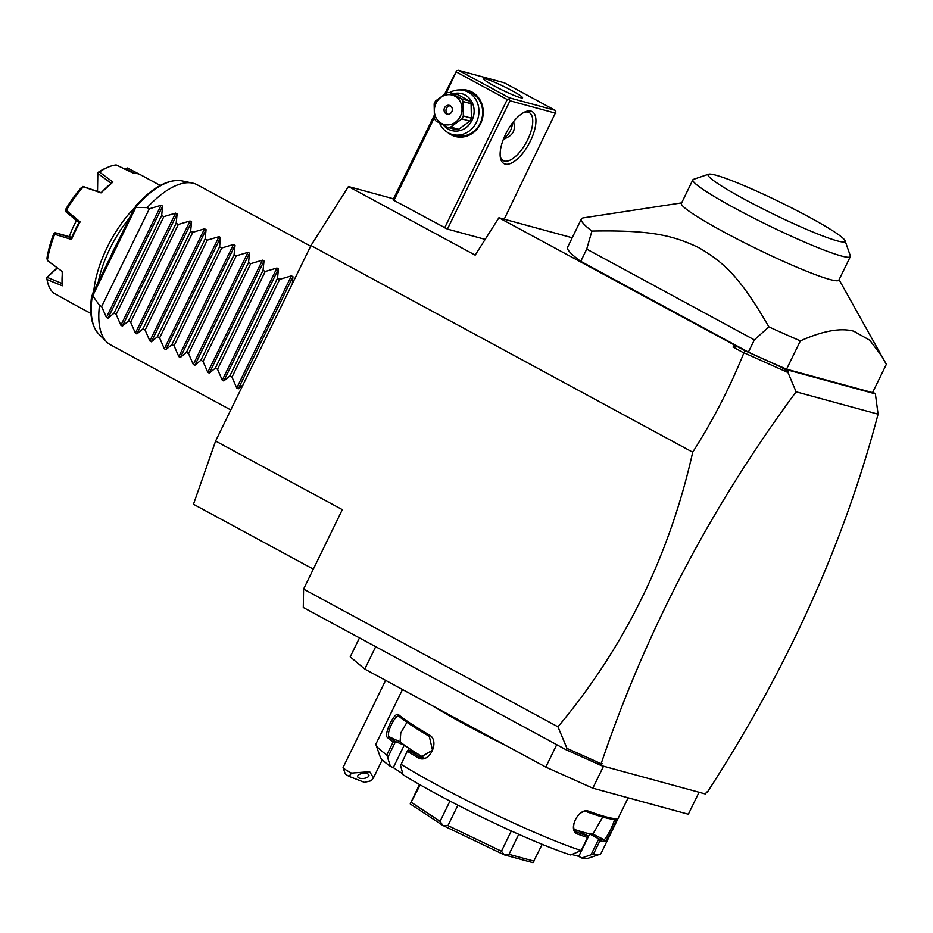 <?xml version="1.0" encoding="UTF-8"?>
<svg xmlns="http://www.w3.org/2000/svg" width="933" height="933" viewBox="0 0 933 933"><rect width="100%" height="100%" fill="white"/><g stroke="black" fill="none" stroke-linecap="round" stroke-linejoin="round"><path stroke-width="1.4" d="M699.062 792.257L688.344 814.241L592.817 788.175L545.793 767.089L364.768 669.078L350.237 656.844L359.473 637.892M545.793 767.089L556.721 744.686L375.696 646.674L364.768 669.078M603.523 766.203L592.817 788.175M375.696 646.674L303.283 607.476L303.587 589.096L342.329 509.663L215.605 441.052L310.969 245.531L348.452 186.53L393.528 198.822M348.452 186.53L475.165 255.129L498.91 217.762L745.07 350.773L743.858 352.931C730.003 387.335 712.952 420.421 692.706 452.202C669.579 555.613 624.667 647.152 557.957 726.807L303.587 589.096M692.706 452.202L310.969 245.531M557.957 726.807L566.984 748.406L565.876 749.642L556.721 744.686M745.07 350.773L787.347 369.876L875.387 393.889L878.07 414.17C844.167 543.111 787.254 669.124 707.331 792.21L706.526 791.989L705.535 794.03L601.097 765.538L595.627 762.984L599.359 764.185L600.56 763.462L566.984 748.406M600.56 763.462L602.088 763.509L601.097 765.538M878.07 414.17L796.106 391.813C711.039 506.794 646.102 630.626 601.284 763.287M796.106 391.813L787.977 372.524L744.149 352.861M737.606 346.738L733.035 347.076L743.858 352.931M734.248 345.175L733.035 347.076M313.325 569.13L193.481 504.252L215.605 441.052M707.331 792.21L706.211 792.642M498.91 217.762L572.221 237.763M875.387 393.889L872.833 392.047M839.082 279.69L886.35 364.325L872.553 392.618L786.566 369.176A170.646 15.313 26 0 1 748.394 352.103L580.758 261.333A170.646 15.313 26 0 1 567.567 247.292L581.376 218.987A170.646 15.313 26 0 0 591.919 231.069L586.717 249.111L580.758 261.333M779.673 366.296L788.012 371.497L787.977 372.524M788.012 371.497L787.347 369.876M595.627 762.984L565.876 749.642M602.088 763.509L599.359 764.185M434.346 117.605L393.971 200.397L393.108 199.685L434.148 115.552M393.971 200.397L447.42 229.086L485.172 239.384M446.277 93.148L456.622 70.71L444.54 94.245M555.042 110.269L504.356 82.827L458.5 70.313L509.185 97.755L555.042 110.269L555.928 111.902L504.193 219.208M555.858 113.278L510.001 100.776L447.42 229.086M505.115 164.056A29.576 12.596 -61.6 0 1 500.391 157.7A29.576 12.596 -61.6 0 1 506.957 131.576A29.576 12.596 -61.6 0 1 525.244 111.808A29.576 12.596 -61.6 0 1 530.947 111.097A29.576 12.596 -61.6 0 1 530.445 140.965A29.576 12.596 -61.6 0 1 505.115 164.056M510.001 100.776L509.115 99.131L507.237 99.528L444.656 227.85M456.552 72.086L507.237 99.528M459.607 89.93A23.885 21.506 105.3 0 1 471.993 92.04A23.885 21.506 105.3 0 1 480.565 123.716A23.885 21.506 105.3 0 1 451.129 134.807A23.885 21.506 105.3 0 1 447.945 132.661M458.5 70.313L456.622 70.71M520.346 97.638A21.611 1.936 -154 0 1 498.059 87.959A21.611 1.936 -154 0 1 483.726 78.85A21.611 1.936 -154 0 1 485.953 79.013A21.611 1.936 -154 0 1 508.24 88.705A21.611 1.936 -154 0 1 522.573 97.802A21.611 1.936 -154 0 1 520.346 97.638M509.185 97.755L509.115 99.131M513.721 121.43L513.92 123.576C515.273 130.025 513.01 134.679 507.109 137.536L503.202 139.763M524.019 112.392A27.302 11.628 -61.6 0 1 528.136 112.158A27.302 11.628 -61.6 0 1 529.221 112.59A27.302 11.628 -61.6 0 1 527.075 140.93A27.302 11.628 -61.6 0 1 504.298 161.036A27.302 11.628 -61.6 0 1 503.225 160.604A27.302 11.628 -61.6 0 1 500.205 156.359M503.797 138.236A18.205 16.386 -74.7 0 0 512.439 123.051M449.706 92.519A22.754 20.479 105.3 0 1 464.307 90.583L468.028 91.597A22.754 20.479 105.3 0 1 471.97 93.183A22.754 20.479 105.3 0 1 481.078 121.185A22.754 20.479 105.3 0 1 456.05 135.507L452.33 134.48A22.754 20.479 105.3 0 1 448.376 132.906A22.754 20.479 105.3 0 1 439.56 123.063M464.307 90.583A22.754 20.479 105.3 0 1 468.249 92.169A22.754 20.479 105.3 0 1 477.346 120.17A22.754 20.479 105.3 0 1 452.33 134.48M453.846 93.603A19.115 17.202 105.3 0 1 465.135 95.014A19.115 17.202 105.3 0 1 471.993 120.357A19.115 17.202 105.3 0 1 448.446 129.232A19.115 17.202 105.3 0 1 443.665 125.29M447.595 127.32L455.642 129.524A17.517 15.768 -74.7 0 0 458.616 129.279L450.569 127.075A17.517 15.768 -74.7 0 1 447.595 127.32L435.979 121.033A17.517 15.768 -74.7 0 1 434.428 118.339L434.148 103.878A17.517 15.768 -74.7 0 1 434.801 102.373A17.517 15.768 -74.7 0 1 435.583 100.939L446.907 92.764A17.517 15.768 -74.7 0 1 449.881 92.519L461.497 98.816L469.544 101.009A17.517 15.768 105.3 0 1 471.095 103.703L471.387 118.164A17.517 15.768 105.3 0 1 469.952 121.103L458.616 129.279M449.881 92.519L457.928 94.723L469.544 101.009M471.095 103.703L463.048 101.51A17.517 15.768 -74.7 0 0 461.497 98.816M471.387 118.164L463.339 115.972L463.048 101.51M469.952 121.103L461.905 118.911A17.517 15.768 -74.7 0 0 462.675 117.476A17.517 15.768 -74.7 0 0 463.339 115.972M436.061 103.201A15.243 13.727 -74.7 0 0 441.531 123.424A15.243 13.727 -74.7 0 0 460.319 116.345A15.243 13.727 -74.7 0 0 454.849 96.122A15.243 13.727 -74.7 0 0 436.061 103.201M461.905 118.911L450.569 127.075M450.173 105.697A4.548 4.094 -74.7 0 0 444.376 108.251A4.548 4.094 -74.7 0 0 446.989 114.164A4.548 4.094 -74.7 0 0 450.173 105.697M450.301 105.779A4.548 4.094 -74.7 0 0 447.98 114.293M882.735 357.374L869.743 340.207L853.788 331.215C840.68 327.611 822.871 330.83 800.374 340.872L786.566 369.176M591.919 231.069C650.103 230.008 672.39 235.069 698.759 247.653C724.708 262.733 740.685 278.162 768.885 326.877A170.646 15.313 26 0 0 800.374 340.872M768.885 326.877L754.354 339.88L748.394 352.103M754.354 339.88L586.717 249.111M681.626 202.893L583.51 217.844A170.646 15.313 26 0 0 581.376 218.987M838.86 280.145A87.597 7.861 -154 0 1 829.822 279.48A87.597 7.861 -154 0 1 739.519 240.224A87.597 7.861 -154 0 1 681.405 203.347L692.869 179.824A87.597 7.861 26 0 0 750.109 216.246A87.597 7.861 26 0 0 840.423 255.712A87.597 7.861 -154 0 0 850.336 256.622L838.86 280.145M845.065 240.761A76.214 6.846 26 0 0 791.499 207.826A76.214 6.846 26 0 0 715.926 175.206A76.214 6.846 26 0 0 708.614 174.203A76.214 6.846 26 0 0 755.66 205.19A76.214 6.846 26 0 0 837.216 240.866A76.214 6.846 26 0 0 845.065 240.761L850.325 255.829A87.597 7.861 -154 0 1 850.336 256.622M708.614 174.203L693.499 179.346A87.597 7.861 26 0 0 692.869 179.824M242.93 385.037L238.277 388.828L236.737 387.988L232.002 377.107L229.845 375.941L223.792 380.979L222.252 380.151L217.529 369.27L215.36 368.103L209.307 373.142L207.779 372.314L203.044 361.433L200.875 360.255L194.834 365.304L193.294 364.465L188.559 353.595L186.402 352.417L180.349 357.456L178.809 356.628L174.074 345.746L171.917 344.58L165.864 349.618L164.325 348.79L159.59 337.909L157.432 336.743L151.379 341.781L149.851 340.942L145.116 330.072L142.947 328.894L136.894 333.944L135.367 333.104L130.632 322.223L128.462 321.057L122.421 326.095L120.882 325.267L116.147 314.386L113.989 313.22L107.936 318.258L106.397 317.43L101.662 306.549L99.493 305.371A91.014 38.754 -61.6 0 0 106.63 341.898A91.014 38.754 -61.6 0 0 110.584 344.86L230.778 409.937M106.397 317.43L161.082 205.295L149.35 208.782L147.181 207.616A91.014 38.754 -61.6 0 1 192.595 183.113A91.014 38.754 -61.6 0 1 193.644 183.358A91.014 38.754 -61.6 0 1 197.236 184.804L310.642 246.195M161.082 205.295L162.622 206.123L161.666 215.453L113.989 313.22M120.882 325.267L175.567 213.132L163.835 216.631L161.666 215.453M175.567 213.132L177.107 213.972L176.15 223.29L128.462 321.057M135.367 333.104L190.052 220.981L178.308 224.468L176.15 223.29M190.052 220.981L191.592 221.809L190.635 231.139L142.947 328.894M149.851 340.942L204.537 228.818L192.793 232.305L190.635 231.139M204.537 228.818L206.076 229.646L205.108 238.976L157.432 336.743M164.325 348.79L219.022 236.655L207.278 240.143L205.108 238.976M219.022 236.655L220.55 237.495L219.593 246.813L171.917 344.58M178.809 356.628L233.495 244.504L221.762 247.991L219.593 246.813M233.495 244.504L235.034 245.332L234.078 254.662L186.402 352.417M193.294 364.465L247.98 252.342L236.236 255.829L234.078 254.662M247.98 252.342L249.519 253.17L248.563 262.5L200.875 360.255M207.779 372.314L262.465 260.179L250.72 263.666L248.563 262.5M262.465 260.179L264.004 261.007L263.048 270.337L215.36 368.103M222.252 380.151L276.949 268.016L265.205 271.515L263.048 270.337M276.949 268.016L278.477 268.856L277.521 278.186L229.845 375.941M236.737 387.988L291.434 275.865L279.69 279.352L277.521 278.186M291.434 275.865L292.962 276.693L292.286 283.83M149.35 208.782L101.662 306.549M163.835 216.631L116.147 314.386M178.308 224.468L130.632 322.223M192.793 232.305L145.116 330.072M207.278 240.143L159.59 337.909M221.762 247.991L174.074 345.746M236.236 255.829L188.559 353.595M250.72 263.666L203.044 361.433M265.205 271.515L217.529 369.27M279.69 279.352L232.002 377.107M99.493 305.371L92.74 295.773L135.833 207.406L147.181 207.616M92.74 295.773L92.25 294.303L134.609 207.441L135.868 206.706L135.833 207.406M181.713 180.839C167.998 178.868 152.557 187.323 135.367 206.193L135.868 206.706A87.807 37.39 118.4 0 1 181.713 180.839L192.595 183.113M98.77 334.026A87.807 37.39 118.4 0 1 92.262 296.111L91.679 295.854C89.171 313.465 91.539 326.2 98.77 334.026L106.63 341.898M98.327 281.848A70.535 30.043 -61.6 0 1 129.372 218.182M93.801 291.119A72.809 31.011 -61.6 0 1 134.317 208.047M97.405 191.382L97.72 172.687A70.535 30.043 -61.6 0 1 105.93 168.092L108.298 167.089A72.809 31.011 118.4 0 1 116.193 164.931L133.489 173.258A72.809 31.011 -61.6 0 1 137.909 173.783A72.809 31.011 -61.6 0 1 140.778 174.926L160.254 185.469M108.298 167.089A72.809 31.011 118.4 0 0 99.469 172.057L112.916 182.028A72.809 31.011 118.4 0 0 101.021 192.874L83.317 186.787A72.809 31.011 118.4 0 0 66.325 210.392L80.121 221.902A72.809 31.011 118.4 0 0 71.538 239.489L54.674 234.276A72.809 31.011 118.4 0 0 47.361 260.505L62.546 271.76A72.809 31.011 118.4 0 0 62.313 285.79L47.047 279.562A72.809 31.011 118.4 0 0 47.128 280.063A72.809 31.011 118.4 0 0 53.694 293.067L70.5 302.409A72.809 31.011 -61.6 0 0 71.456 302.98L90.921 313.523M124.625 169.118L127.401 167.987L139.565 174.354M54.674 234.276L55.152 232.714L71.748 237.355M69.369 236.609A39.139 16.666 -61.6 0 1 73.754 225.844A39.139 16.666 118.4 0 1 76.529 220.596M71.538 239.489L71.468 238.008A71.444 30.427 -61.6 0 1 79.048 222.486L80.121 221.902M83.317 186.787L81.393 187.556A70.535 30.043 -61.6 0 0 65.555 209.563L65.508 211.464L79.025 222.66M100.717 192.536L82.944 186.437M101.021 192.874L112.916 182.028M97.533 191.417L97.825 173.445L111.015 183.16M125.162 169.223L125.442 168.64L134.305 173.258M97.72 172.687L99.469 172.057M65.31 210.928L66.325 210.392M71.608 237.868L55.152 232.714M54.592 232.9L53.787 233.682A70.535 30.043 -61.6 0 0 46.965 258.149L47.361 260.505M62.313 285.79L62.184 271.316M47.047 279.562L46.708 277.649L57.426 267.993M62.079 283.492L47.151 277.358M46.708 277.649L57.17 267.794M47.128 280.063L46.673 277.544A70.535 30.043 -61.6 0 1 46.65 277.381M385.597 680.355L343.087 767.497A15.931 1.434 26 0 0 343.087 767.649A15.931 1.434 26 0 0 346.481 770.238A15.931 1.434 26 0 0 351.508 773.084L349.094 776.396A11.371 1.026 -154 0 1 345.198 773.679L343.087 767.649M382.285 759.8L373.468 777.877L371.241 780.758L364.383 782.344L349.094 776.396M373.468 777.877L369.666 771.696L351.508 773.084M367.392 773.749A5.691 2.577 173.4 0 0 361.059 773.737A5.691 2.577 173.4 0 0 357.654 776.571A5.691 2.577 173.4 0 0 359.205 778.075A5.691 2.577 173.4 0 0 365.538 778.075A5.691 2.577 173.4 0 0 368.955 775.253A5.691 2.577 173.4 0 0 367.392 773.749M506.526 745.829A125.139 11.231 -154 0 1 431.524 705.22M423.734 757.573A111.482 10.006 -154 0 1 410.555 749.351L404.234 745.187L393.306 767.591L390.414 766.39L386.81 754.937L393.178 741.91A125.139 11.231 -154 0 1 387.452 737.525C383.265 734.714 395.021 710.596 398.578 714.713A125.139 11.231 26 0 0 429.063 734.807C440.761 740.744 428.982 764.838 417.937 757.619A125.139 11.231 -154 0 1 407.278 751.205L400.56 765.538L403.056 774.728A116.03 10.415 -154 0 0 570.704 854.978L581.189 850.523L587.545 837.484A125.139 11.231 -154 0 1 577.795 834.137C566.867 830.825 578.623 806.742 588.921 811.325A125.139 11.231 26 0 0 605.54 816.737A125.139 11.231 26 0 0 615.628 818.614L613.832 819.221A123.774 11.103 -154 0 1 587.417 812.013L588.921 811.325M386.81 754.937A125.139 11.231 -154 0 1 376.034 744.954A125.139 11.231 -154 0 1 376.022 743.823L402.508 689.51M581.189 850.523A125.139 11.231 -154 0 1 400.922 764.244M602.706 817.051L592.898 834.114A111.482 10.006 -154 0 1 584.151 832.446L578.612 830.93L587.708 835.863L587.545 837.484M587.743 835.898A123.774 11.103 -154 0 1 577.48 832.388L576.641 831.979M571.964 854.511L578.763 856.366L589.691 833.962L584.151 832.446A111.482 10.006 -154 0 1 574.471 829.425M577.795 834.137L577.48 832.388C567.87 829.6 578.437 807.908 587.417 812.013M615.628 818.614C618.696 817.67 606.951 841.764 604.502 841.426A125.139 11.231 -154 0 1 599.907 840.866L593.551 853.893L581.784 857.998L578.763 856.366M628.142 797.82L600.969 853.532A125.139 11.231 -154 0 1 600.071 854.22A125.139 11.231 -154 0 1 593.551 853.893M604.502 841.426L603.908 839.595A123.774 11.103 -154 0 1 598.963 838.954L599.907 840.866M589.691 833.962L598.963 838.954M598.788 838.884L591.172 854.5M600.071 854.22L587.977 858.325A116.03 10.415 -154 0 1 581.784 857.998M390.414 766.39A116.03 10.415 -154 0 1 380.244 757.013L376.034 744.954M393.306 767.591L402.823 773.865M406.951 722.305L400.782 732.93L400.082 741.817A111.482 10.006 -154 0 0 410.555 749.351L416.876 753.526L408.176 749.922L407.278 751.205M404.234 745.187L395.359 741.502A123.774 11.103 -154 0 1 389.224 736.837C385.411 734.399 395.989 712.707 399.149 716.462A123.774 11.103 26 0 0 429.308 736.335L432.492 750.214L420.585 757.258L419.372 756.698A123.774 11.103 -154 0 1 408.141 749.934M387.918 757.211L395.534 741.595M395.359 741.502L393.178 741.91M387.452 737.525L389.224 736.837L400.082 741.817M398.578 714.713L398.846 716.264M429.063 734.807L429.308 736.335M417.937 757.619L419.372 756.698L421.903 757.561M511.331 830.953L501.453 851.211L504.24 854.826L443.012 825.518A68.261 6.123 -154 0 1 442.872 825.448L410.252 803.943A68.261 6.123 -154 0 1 410.24 803.919L419.488 784.478M542.178 844.318L532.976 862.687L504.38 854.885A68.261 6.123 -154 0 1 504.24 854.826M504.38 854.885L508.986 854.325L518.76 834.289M533.968 861.136L508.986 854.325M410.252 803.943L420.188 784.875M449.963 801.062L440.073 821.343L411.57 802.543M440.073 821.343L442.872 825.448M443.012 825.518L447.957 825.6L457.916 805.179M501.453 851.211L447.957 825.6M592.898 834.114L603.908 839.595C606.088 840.027 616.666 818.334 613.832 819.221L614.031 819.267M107.936 318.258L162.622 206.123M122.421 326.095L177.107 213.972M136.894 333.944L191.592 221.809M151.379 341.781L206.076 229.646M165.864 349.618L220.55 237.495M180.349 357.456L235.034 245.332M194.834 365.304L249.519 253.17M209.307 373.142L264.004 261.007M223.792 380.979L278.477 268.856M238.277 388.828L292.962 276.693M117.325 242.883A61.426 26.159 118.4 0 0 113.628 249.951A61.426 26.159 118.4 0 0 110.374 257.146M577.48 832.388L575.883 831.42"/></g></svg>
